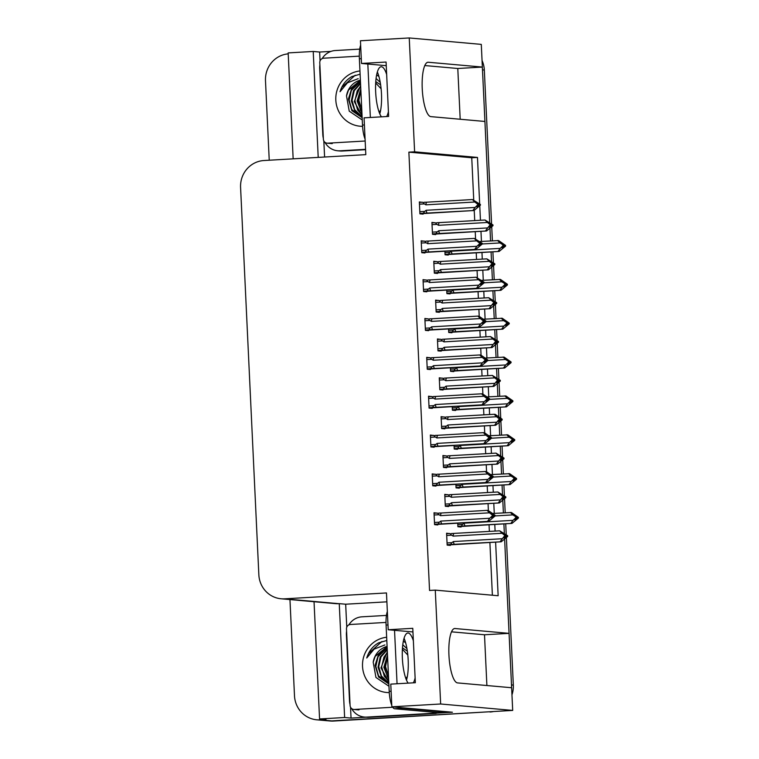 <?xml version="1.0" encoding="UTF-8"?>
<svg xmlns="http://www.w3.org/2000/svg" width="759" height="759" viewBox="0 0 759 759"><rect width="100%" height="100%" fill="white"/><g stroke="black" fill="none" stroke-linecap="round" stroke-linejoin="round"><path stroke-width="1.14" d="M479.669 203.886L477.477 157.436L414.613 151.819L409.243 37.95L481.291 44.383L482.363 67.067L428.294 62.247A27.239 7.296 86.7 0 0 428.01 62.238A27.239 7.296 86.7 0 0 422.27 89.315A27.239 7.296 86.7 0 0 430.865 116.63L484.925 121.459L489.688 222.396L482.487 69.875A25.54 24.592 95.1 0 0 482.212 67.077M506.386 537.695L513.331 685.102L511.5 684.931L504.631 539.336L509.061 633.357L484.498 634.771L486.889 685.529M509.061 633.357L455.002 628.528A27.239 7.296 86.7 0 0 454.717 628.518A27.239 7.296 86.7 0 0 448.967 655.605A27.239 7.296 86.7 0 0 457.573 682.91L511.632 687.739L512.695 710.424L331.73 720.889A25.54 24.592 95.1 0 1 328.258 720.832A25.54 24.592 95.1 0 0 331.73 720.889L488.132 711.847L333.571 721.05A25.54 24.592 95.1 0 1 330.099 720.993L316.788 719.807A25.54 24.592 95.1 0 1 294.492 695.785L289.957 599.572M460.191 119.248L457.791 68.49L482.363 67.067M489.972 228.525L490.551 240.888L489.972 228.525M491.073 251.912L491.519 261.248L491.073 251.912M491.804 267.377L492.392 279.739L491.804 267.377M492.904 290.763L493.35 300.099L492.904 290.763M493.635 306.228L494.223 318.59L493.635 306.228M494.745 329.615L495.181 338.95L494.745 329.615M495.466 345.079L496.054 357.442L495.466 345.079M496.576 368.466L497.012 377.802L496.576 368.466M497.306 383.931L497.885 396.293L497.306 383.931M498.407 407.317L498.843 416.653L498.407 407.317M499.137 422.782L499.716 435.144L499.137 422.782M500.238 446.169L500.674 455.504L500.238 446.169M500.968 461.633L501.547 473.995L500.968 461.633M502.069 485.02L502.505 494.356L502.069 485.02M502.8 500.485L503.378 512.847L502.8 500.485M503.9 523.871L504.337 533.207L503.9 523.871M346.768 627.19L345.677 604.211L386.9 601.83M366.094 717.217L351.047 718.08L350.535 707.189M409.243 37.95L360.44 40.768L361.502 63.462L386.075 62.039L388.636 116.421L364.073 117.844L365.81 154.637L263.942 160.528A25.54 24.592 -84.9 0 0 240.584 187.435L258.847 574.762A25.54 24.592 -84.9 0 0 281.143 598.785A25.54 24.592 -84.9 0 0 284.616 598.832L386.473 592.95L388.21 629.742L412.773 628.319L415.344 682.711L390.781 684.125L391.843 706.819L452.421 712.227L436.112 713.166M320.061 60.91L319.643 52.039L331.009 51.384M324.596 157.018L323.827 140.908M314.036 601.716L319.567 718.953L344.624 717.511L339.254 603.642L345.677 604.211M344.624 717.511L351.047 718.08M318.211 157.388L313.22 51.46L319.643 52.039M281.143 598.785L335.288 603.614A25.54 24.592 -84.9 0 0 338.761 603.671L339.254 603.642M313.22 51.46L288.164 52.912L293.154 158.84M269.236 160.225L265.489 80.729A25.54 24.592 95.1 0 1 288.202 53.861M319.567 718.953L325.99 719.532L320.26 719.864A25.54 24.592 95.1 0 1 316.788 719.807M391.843 706.819L440.647 703.991L512.695 710.424M440.647 703.991L435.277 590.122L498.151 595.739L495.618 542.116M495.105 531.082L494.783 524.403M494.27 513.369L493.786 503.264M493.274 492.23L492.952 485.551M492.43 474.517L491.955 464.413M491.434 453.379L491.12 446.7M490.599 435.666L490.124 425.562M489.602 414.528L489.289 407.849M488.768 396.815L488.293 386.711M487.771 375.677L487.458 368.997M486.936 357.963L486.462 347.859M485.94 336.835L485.627 330.146M485.105 319.112L484.631 309.008M484.109 297.983L483.796 291.295M483.274 280.261L482.8 270.157M482.278 259.132L481.965 252.443M481.443 241.409L480.969 231.305M480.447 220.281L479.764 205.831M388.21 629.742L412.943 631.953M361.502 63.462L386.246 65.672M473.73 199.778L471.747 157.758L408.873 152.151L429.547 590.455L435.277 590.122M408.873 152.151L414.613 151.819M471.747 157.758L477.477 157.436M492.382 595.227L489.887 542.448M489.365 531.414L489.052 524.735M488.388 510.579L488.056 503.596M487.534 492.563L487.221 485.883M486.557 471.728L486.225 464.745M485.703 453.711L485.39 447.032M484.726 432.877L484.394 425.894M483.872 414.86L483.559 408.181M482.895 394.025L482.563 387.043M482.041 376.009L481.728 369.329M481.054 355.174L480.732 348.191M480.21 337.157L479.897 330.478M479.223 316.323L478.901 309.34M478.379 298.306L478.066 291.627M477.392 277.471L477.069 270.489M476.548 259.455L476.225 252.775M475.561 238.62L475.229 231.637M474.717 220.603L474.233 210.385M437.241 513.179L434.015 512.752L434.575 524.649L437.791 524.934L437.763 524.393M435.4 474.328L432.184 473.901L432.744 485.798L435.96 486.083L435.932 485.542M433.569 435.476L430.353 435.049L430.913 446.947L434.129 447.231L434.101 446.69M431.738 396.625L428.522 396.198L429.082 408.095L432.298 408.38L432.269 407.839M429.907 357.774L426.691 357.347L427.251 369.244L430.467 369.529L430.438 368.988M426.245 280.071L423.029 279.644L423.588 291.541L426.795 291.826L426.776 291.285M424.414 241.22L421.188 240.793L421.757 252.69L424.964 252.975L424.936 252.434M422.583 202.368L419.357 201.941L419.917 213.839L423.133 214.123L423.105 213.583M428.076 318.922L424.86 318.495L425.419 330.393L428.626 330.677L428.607 330.137M447.981 494.792L444.755 494.365L445.315 506.262L448.531 506.557L448.503 506.006M446.14 455.941L442.924 455.514L443.484 467.411L446.7 467.705L446.671 467.155M444.309 417.089L441.093 416.663L441.653 428.56L444.869 428.854L444.84 428.304M442.478 378.238L439.262 377.811L439.822 389.709L443.038 390.003L443.009 389.452M440.647 339.387L437.431 338.96L437.99 350.857L441.207 351.151L441.178 350.601M438.816 300.536L435.6 300.109L436.159 312.006L439.366 312.3L439.347 311.75M436.985 261.684L433.768 261.257L434.328 273.155L437.535 273.449L437.516 272.898M435.154 222.833L431.928 222.406L432.497 234.303L435.704 234.597L435.685 234.047M449.812 533.643L446.586 533.216L447.155 545.114L450.362 545.408L450.334 544.858M444.897 251.153L445.068 254.777L448.275 255.062L448.256 254.521M446.728 290.004L446.899 293.629L450.106 293.913L450.087 293.372M450.391 367.707L450.561 371.331L453.778 371.616L453.749 371.066M452.222 406.558L452.392 410.183L455.609 410.467L455.58 409.917M454.053 445.41L454.224 449.034L457.44 449.319L457.411 448.768M455.884 484.261L456.055 487.876L459.271 488.17L459.242 487.62M448.56 328.856L448.73 332.48L451.947 332.765L451.918 332.214M457.724 523.112L457.895 526.727L461.102 527.021L461.074 526.471M446.615 533.691L449.802 533.511M431.956 222.88L435.144 222.7M433.787 261.732L436.975 261.551M435.619 300.583L438.806 300.403M437.45 339.434L440.637 339.254M439.281 378.286L442.478 378.105M441.112 417.137L444.309 416.957M442.952 455.988L446.14 455.808M444.783 494.84L447.971 494.659M424.879 318.97L428.067 318.78M419.385 202.416L422.573 202.236M421.217 241.267L424.404 241.087M423.048 280.118L426.235 279.929M426.71 357.821L429.898 357.631M428.541 396.672L431.729 396.483M430.372 435.524L433.569 435.334M432.203 474.375L435.4 474.185M434.044 513.226L437.231 513.037M457.791 68.49L424.803 65.549M484.498 634.771L451.51 631.83M511.5 684.931A25.54 24.592 95.1 0 1 511.481 687.72M482.05 60.511A25.54 24.592 95.1 0 1 484.327 70.037L491.576 223.839M491.728 226.894L492.382 240.783M492.895 251.808L493.416 262.69M493.559 265.745L494.213 279.635M494.735 290.659L495.248 301.541M495.39 304.596L496.044 318.486M496.566 329.51L497.079 340.393M497.221 343.447L497.876 357.337M498.397 368.362L498.91 379.234M499.052 382.299L499.707 396.189M500.228 407.213L500.741 418.086M500.883 421.15L501.538 435.04M502.06 446.064L502.572 456.937M502.714 460.001L503.369 473.891M503.891 484.916L504.403 495.788M504.545 498.843L505.2 512.742M505.722 523.767L506.234 534.64M513.331 685.102A25.54 24.592 95.1 0 1 511.964 694.836M493.521 711.534A25.54 24.592 95.1 0 1 489.972 712.008M516.585 517.847L517.505 517.97L515.636 519.782L514.725 519.697L516.585 517.894L514.526 515.617L515.446 515.703L514.687 515.74M516.575 517.647L518.388 517.363L511.452 512.534L492.743 513.454M457.886 526.661L511.964 523.406L463.018 526.025C461.453 525.94 461.358 525.351 462.715 524.27L457.791 524.554M518.397 517.534L515.446 515.703M516.566 517.505L517.477 517.458M518.388 517.363L517.467 517.277M517.496 517.799L518.416 518.055L511.964 523.406M517.505 517.97L518.416 518.055M495.105 515.921L512.799 514.896L510.399 512.439M512.799 514.896L516.556 517.192M515.636 517.116L515.665 517.809L516.585 517.894M465.087 525.959A5.787 1.546 -93.3 0 1 464.11 523.169L462.715 524.27M510.911 523.312L513.056 520.342L464.11 523.169M515.665 517.809L513.056 520.342M447.146 545.047L501.225 541.793L452.279 544.412C450.713 544.326 450.618 543.738 451.975 542.657L447.051 542.941M446.7 535.465L451.624 535.18L453.114 536.11L502.06 533.283L504.896 535.503L502.316 538.729L453.37 541.556L451.975 542.657M505.826 535.892L507.648 535.74L499.659 530.826L451.766 533.53C450.22 533.691 450.172 534.241 451.624 535.18M503.948 534.127L504.707 534.08L503.786 534.004L505.845 536.281L503.985 538.084L507.676 536.442L501.225 541.793M500.172 541.698L502.316 538.729M504.925 536.196L505.845 536.281M454.347 544.345A5.787 1.546 -93.3 0 1 453.37 541.556M506.765 536.357L507.676 536.442M453.114 536.11A5.787 1.546 -93.3 0 1 453.835 533.473M505.807 535.579L504.896 535.503M506.727 535.664L504.707 534.08M502.06 533.283L499.659 530.826M507.648 535.74L505.836 536.025M506.756 536.177L505.845 536.234M507.657 535.92L506.737 535.845M434.12 515L439.053 514.716L440.543 515.646L489.489 512.818L487.088 510.361L488.141 510.446L495.077 515.276L493.265 515.56M495.086 515.456L491.215 513.539L493.236 515.114L492.325 515.029L492.354 515.731L493.274 515.807L491.405 517.619L492.325 517.695L494.185 515.712L495.105 515.978L488.654 521.329L441.776 523.881A5.787 1.546 -93.3 0 1 440.799 521.091L439.404 522.192L434.48 522.477M493.255 515.427L494.166 515.37M495.077 515.276L494.156 515.2M494.194 515.892L495.105 515.978M494.185 515.712L493.274 515.769L493.236 515.114M491.377 513.663L492.136 513.615M439.053 514.716C437.601 513.777 437.649 513.226 439.186 513.065L438.987 513.075M440.543 515.646A5.787 1.546 -93.3 0 1 441.264 513.008L439.186 513.065M487.088 510.361L441.264 513.008M489.489 512.818L492.325 515.029M441.776 523.881L439.708 523.947C438.142 523.852 438.038 523.274 439.404 522.192M487.601 521.234L489.745 518.255L440.799 521.091M492.354 515.731L489.745 518.255M434.575 524.573L488.654 521.329M377.356 71.953A25.967 6.954 -93.3 0 1 381.473 93.755A25.967 6.954 -93.3 0 1 379.785 113.831M386.663 74.486A25.967 6.954 86.7 0 0 381.17 66.735A25.967 6.954 86.7 0 0 375.667 92.029A25.967 6.954 86.7 0 0 381.454 116.839M360.639 45.132A17.03 4.563 86.7 0 0 359.377 58.775L362.498 125.064A17.03 4.563 86.7 0 0 365.07 139.058M386.654 116.535A25.967 6.954 86.7 0 0 388.418 111.696M367.83 64.022L370.354 117.484M342.29 151.022L339.994 150.813A17.03 16.394 95.1 0 1 337.679 150.775L339.975 150.984A17.03 16.394 -84.9 0 0 342.29 151.022L365.572 149.675M337.679 150.775A17.03 16.394 95.1 0 1 324.899 142.265M323.343 138.271A17.03 16.394 95.1 0 1 322.812 134.76L319.691 68.481A17.03 16.394 95.1 0 1 319.881 64.942M322.177 58.595A17.03 16.394 95.1 0 1 335.269 50.54L359.738 49.126M339.994 150.813L365.553 149.333M514.754 478.995L515.674 479.119L513.805 480.931L512.894 480.845L514.754 479.043L512.695 476.766L513.615 476.851L512.856 476.889M514.744 478.796L516.556 478.512L509.621 473.682L490.912 474.603M456.055 487.809L510.133 484.555L461.187 487.174C459.622 487.088 459.527 486.5 460.884 485.418L455.96 485.703M516.566 478.692L513.615 476.851M514.735 478.654L515.646 478.606M516.556 478.512L515.636 478.426M515.665 478.948L516.585 479.204L510.133 484.555M515.674 479.119L516.585 479.204M493.274 477.069L510.968 476.045L508.568 473.588M510.968 476.045L514.716 478.341M513.805 478.265L513.834 478.957L514.754 479.043M463.256 487.107A5.787 1.546 -93.3 0 1 462.278 484.318L460.884 485.418M509.08 484.46L511.224 481.491L462.278 484.318M513.834 478.957L511.224 481.491M512.923 440.144L513.834 440.277L511.974 442.08L511.054 441.994L512.923 440.192L510.864 437.915L511.784 438L511.025 438.038M512.913 439.945L514.725 439.66L507.79 434.831L489.081 435.751M454.224 448.958L508.302 445.704L459.356 448.322C457.791 448.237 457.686 447.649 459.053 446.567L454.129 446.852M514.735 439.841L511.784 438M512.904 439.803L513.815 439.755M514.725 439.66L513.805 439.575M513.834 440.097L514.754 440.353L508.302 445.704M513.834 440.277L514.754 440.353M491.443 438.218L509.137 437.193L506.737 434.736M509.137 437.193L512.885 439.489M511.974 439.414L512.002 440.106L512.923 440.192M461.425 448.265A5.787 1.546 -93.3 0 1 460.447 445.467L459.053 446.567M507.249 445.609L509.393 442.639L460.447 445.467M512.002 440.106L509.393 442.639M511.082 401.293L512.002 401.426L510.143 403.228L509.223 403.143L511.092 401.34L509.033 399.063L509.953 399.149L509.194 399.187M511.073 401.094L512.894 400.809L505.959 395.98L487.25 396.9M452.392 410.107L506.471 406.852L457.516 409.471C455.96 409.386 455.855 408.797 457.222 407.716L452.288 408M512.904 400.989L509.953 399.149M511.073 400.951L511.983 400.904M512.894 400.809L511.974 400.724M511.993 401.245L512.923 401.502L506.471 406.852M512.002 401.426L512.923 401.502M489.612 399.367L507.306 398.352L504.896 395.885M507.306 398.352L511.054 400.638M510.133 400.562L510.171 401.255L511.092 401.34M459.593 409.414A5.787 1.546 -93.3 0 1 458.616 406.615L457.222 407.716M505.418 406.758L507.562 403.788L458.616 406.615M510.171 401.255L507.562 403.788M509.251 362.441L510.171 362.574L508.312 364.377L507.391 364.292L509.261 362.489L507.202 360.212L508.122 360.297L507.363 360.335M509.242 362.242L511.063 361.958L504.118 357.128L485.418 358.049M450.561 371.255L504.64 368.001L455.685 370.62C454.129 370.534 454.024 369.946 455.391 368.865L450.457 369.149M511.063 362.138L508.122 360.297M509.242 362.1L510.152 362.052M511.063 361.958L510.143 361.872M510.162 362.394L511.092 362.65L504.64 368.001M510.171 362.574L511.092 362.65M487.781 360.516L505.475 359.5L503.065 357.034M505.475 359.5L509.223 361.787M508.302 361.711L508.34 362.404L509.261 362.489M457.762 370.563A5.787 1.546 -93.3 0 1 456.785 367.764L455.391 368.865M503.578 367.906L505.731 364.937L456.785 367.764M508.34 362.404L505.731 364.937M445.315 506.196L499.394 502.942L450.448 505.56C448.882 505.475 448.778 504.887 450.144 503.805L445.22 504.09M444.859 496.614L449.793 496.329L451.282 497.259L500.228 494.432L503.065 496.652L500.485 499.877L451.539 502.705L450.144 503.805M503.995 497.041L505.817 496.889L497.828 491.974L449.935 494.678C448.389 494.84 448.341 495.39 449.793 496.329M502.116 495.276L502.875 495.229L501.955 495.153L504.014 497.43L502.145 499.232L505.845 497.591L499.394 502.942M498.34 502.847L500.485 499.877M503.094 497.344L504.014 497.43M452.516 505.494A5.787 1.546 -93.3 0 1 451.539 502.705M504.934 497.506L505.845 497.591M451.282 497.259A5.787 1.546 -93.3 0 1 452.003 494.621M503.976 496.728L503.065 496.652M504.896 496.813L502.875 495.229M500.228 494.432L497.828 491.974M505.817 496.889L504.004 497.173M504.925 497.325L504.014 497.382M505.826 497.069L504.906 496.993M443.484 467.345L497.562 464.091L448.607 466.709C447.051 466.624 446.947 466.035 448.313 464.954L443.379 465.239M443.028 457.762L447.962 457.478L449.451 458.408L498.397 455.58L501.225 457.8L498.654 461.026L449.707 463.853L448.313 464.954M502.164 458.189L503.985 458.047L495.997 453.123L448.095 455.827C446.558 455.988 446.51 456.538 447.962 457.478M500.285 456.425L501.044 456.377L500.124 456.301L502.183 458.578L500.314 460.381L504.014 458.74L497.562 464.091M496.509 463.996L498.654 461.026M501.263 458.493L502.183 458.578M450.685 466.643A5.787 1.546 -93.3 0 1 449.707 463.853M503.094 458.654L504.014 458.74M449.451 458.408A5.787 1.546 -93.3 0 1 450.172 455.77M502.145 457.876L501.225 457.8M503.065 457.962L501.044 456.377M498.397 455.58L495.997 453.123M503.985 458.047L502.164 458.322M503.094 458.483L502.173 458.531M503.995 458.218L503.075 458.142M441.653 428.493L495.731 425.239L446.776 427.858C445.22 427.772 445.116 427.184 446.482 426.103L441.548 426.387M441.197 418.911L446.131 418.626L447.62 419.556L496.566 416.729L499.394 418.949L496.822 422.175L447.876 425.002L446.482 426.103M500.333 419.338L502.154 419.196L495.219 414.367L494.156 414.272L446.264 416.976C444.727 417.137 444.679 417.687 446.131 418.626M498.454 417.573L499.213 417.526L498.293 417.45L500.352 419.727L498.483 421.53L502.183 419.888L495.731 425.239M494.669 425.144L496.822 422.175M499.431 419.642L500.352 419.727M448.854 427.791A5.787 1.546 -93.3 0 1 447.876 425.002M501.263 419.803L502.183 419.888M447.62 419.556A5.787 1.546 -93.3 0 1 448.341 416.919M500.314 419.025L499.394 418.949M501.234 419.11L499.213 417.526M496.566 416.729L494.156 414.272M502.154 419.196L500.333 419.471M501.253 419.632L500.342 419.68M502.154 419.366L501.244 419.291M439.822 389.642L493.891 386.388L444.945 389.006C443.389 388.921 443.284 388.333 444.651 387.251L439.717 387.536M439.366 380.06L444.3 379.775L445.78 380.714L494.726 377.878L497.562 380.098L494.982 383.323L446.045 386.151L444.651 387.251M498.502 380.487L500.314 380.344L492.325 375.42L444.432 378.124C442.895 378.286 442.848 378.836 444.3 379.775M496.623 378.722L497.382 378.684L496.462 378.599L498.511 380.876L496.652 382.678L500.352 381.037L493.891 386.388M492.838 386.293L494.982 383.323M497.6 380.79L498.511 380.876M447.023 388.94A5.787 1.546 -93.3 0 1 446.045 386.151M499.431 380.952L500.352 381.037M445.78 380.714A5.787 1.546 -93.3 0 1 446.51 378.067M498.483 380.174L497.562 380.098M499.403 380.259L497.382 378.684M494.726 377.878L492.325 375.42M500.314 380.344L498.502 380.62M499.422 380.781L498.511 380.828M500.323 380.515L499.413 380.439M432.288 476.149L437.222 475.865L438.711 476.794L487.657 473.967L485.248 471.51L486.31 471.595L493.246 476.424L491.424 476.709M493.255 476.605L489.384 474.688L491.405 476.263L490.485 476.178L490.523 476.88L491.443 476.956L489.574 478.768L490.494 478.844L492.354 476.861L493.274 477.126L486.823 482.477L439.945 485.029A5.787 1.546 -93.3 0 1 438.968 482.24L437.573 483.341L432.639 483.625M491.424 476.576L492.335 476.519M493.246 476.424L492.325 476.348M492.354 477.041L493.274 477.126M492.354 476.861L491.434 476.918L491.405 476.263M489.546 474.811L490.305 474.764M437.222 475.865C435.77 474.925 435.818 474.375 437.355 474.214L437.156 474.223M438.711 476.794A5.787 1.546 -93.3 0 1 439.433 474.157L437.355 474.214M485.248 471.51L439.433 474.157M487.657 473.967L490.485 476.178M439.945 485.029L437.867 485.096C436.311 485.001 436.207 484.422 437.573 483.341M485.769 482.382L487.914 479.403L438.968 482.24M490.523 476.88L487.914 479.403M432.744 485.722L486.823 482.477M430.457 437.298L435.391 437.013L436.88 437.943L485.826 435.116L483.417 432.658L484.47 432.744L491.415 437.573L489.593 437.858M491.415 437.753L487.553 435.837L489.574 437.412L488.654 437.326L488.692 438.028L489.612 438.114L487.743 439.916L488.663 439.992L490.513 438.009L491.443 438.275L484.992 443.626L438.114 446.178A5.787 1.546 -93.3 0 1 437.137 443.389L435.742 444.489L430.808 444.774M489.593 437.725L490.504 437.677M491.415 437.573L490.494 437.497M490.523 438.19L491.443 438.275M490.513 438.009L489.602 438.066M487.714 435.96L488.473 435.913M435.391 437.013C433.939 436.074 433.987 435.524 435.524 435.362L435.324 435.372M436.88 437.943A5.787 1.546 -93.3 0 1 437.601 435.305L435.524 435.362M483.417 432.658L437.601 435.305M485.826 435.116L488.654 437.326M489.574 437.412L489.612 438.114M438.114 446.178L436.036 446.245C434.48 446.15 434.376 445.571 435.742 444.489M483.929 443.531L486.083 440.552L437.137 443.389M488.692 438.028L486.083 440.552M430.913 446.88L484.992 443.626M428.626 398.447L433.56 398.162L435.04 399.092L483.986 396.264L481.586 393.807L482.639 393.893L489.574 398.722L487.762 399.006M489.583 398.902L485.722 396.985L487.743 398.56L486.823 398.475L486.861 399.177L487.771 399.262L485.912 401.065L486.832 401.141L488.682 399.158L489.612 399.424L483.151 404.775L436.283 407.327A5.787 1.546 -93.3 0 1 435.296 404.538L433.911 405.638L428.977 405.923M487.762 398.873L488.673 398.826M489.574 398.722L488.663 398.646M488.692 399.338L489.612 399.424M488.682 399.158L487.771 399.215M485.883 397.109L486.642 397.061M433.56 398.162C432.108 397.223 432.146 396.672 433.693 396.511L433.493 396.521M435.04 399.092A5.787 1.546 -93.3 0 1 435.761 396.454L433.693 396.511M481.586 393.807L435.761 396.454M483.986 396.264L486.823 398.475M487.743 398.56L487.771 399.262M436.283 407.327L434.205 407.393C432.649 407.298 432.545 406.72 433.911 405.638M482.098 404.68L484.242 401.701L435.296 404.538M486.861 399.177L484.242 401.701M429.082 408.029L483.151 404.775M426.795 359.595L431.719 359.311L433.209 360.24L482.155 357.413L479.754 354.956L480.808 355.041L487.743 359.87L485.931 360.155M487.752 360.051L483.891 358.134L485.912 359.709L484.992 359.624L485.029 360.326L485.94 360.411L484.081 362.214L485.001 362.29L486.851 360.307L487.781 360.572L481.32 365.923L434.442 368.476A5.787 1.546 -93.3 0 1 433.465 365.686L432.08 366.787L427.146 367.071M485.921 360.022L486.832 359.975M487.743 359.87L486.832 359.794M486.861 360.487L487.781 360.572M486.851 360.307L485.94 360.364M484.052 358.257L484.802 358.21M431.719 359.311C430.268 358.371 430.315 357.821 431.862 357.66L431.662 357.679M433.209 360.24A5.787 1.546 -93.3 0 1 433.93 357.603L431.862 357.66M479.754 354.956L433.93 357.603M482.155 357.413L484.992 359.624M485.912 359.709L485.94 360.411M434.442 368.476L432.374 368.542C430.808 368.447 430.714 367.868 432.08 366.787M480.267 365.829L482.411 362.849L433.465 365.686M485.029 360.326L482.411 362.849M427.251 369.178L481.32 365.923M361.787 109.951L358.846 100.283L360.857 90.255M376.635 74.904A27.76 26.726 95.1 0 1 378.94 76.555M380.24 82.361L376.066 78.481M362.574 126.317A27.76 26.726 95.1 0 1 335.82 100.112A27.76 26.726 95.1 0 1 359.946 70.957M360.098 74.192L351.778 76.621C345.924 80.056 342.015 85.093 340.051 91.725L347.451 82.826L358.191 78.651M360.383 80.122A19.241 18.529 -84.9 0 0 346.502 95.957L349.244 111.175L361.635 119.552M379.12 112.161L380.629 110.235M381.113 88.794L375.686 82.968M380.638 84.885L375.771 81.593M360.449 81.64L351.389 90.368L349.121 100.093L351.806 109.533L362.147 117.56M360.44 81.26L351.664 88.585L348.39 99.021L351.872 110.681L362.157 117.683M360.544 83.528L354.301 90.625L352.034 100.349L354.728 109.789L362.109 116.677M360.516 82.997L353.504 90.691L351.332 100.881L354.918 111.118L362.119 116.962M360.667 86.137L357.223 90.881L354.946 100.615L357.641 110.055L362.024 115.045M360.629 85.397L354.273 101.564L362.052 115.539M360.838 89.894L357.859 100.871L360.553 110.311L361.901 112.266M360.791 88.803L357.138 101.004L361.939 113.11M360.392 80.312L348.476 90.103L346.502 95.957M365.164 141.013L327.679 143.185A4.26 4.099 95.1 0 1 323.381 139.172L319.776 62.693A4.26 4.099 95.1 0 1 323.666 58.206L359.311 56.147M355.221 75.217L341.825 87.323L340.051 91.725M388.494 676.231L385.553 666.563L387.564 656.535M403.342 641.184A27.76 26.726 95.1 0 1 405.648 642.835M406.938 648.641L402.773 644.77M389.282 692.597A27.76 26.726 95.1 0 1 362.527 666.393A27.76 26.726 95.1 0 1 386.654 637.247M386.805 640.473L378.475 642.901C372.631 646.336 368.722 651.374 366.749 658.006L374.149 649.116L384.898 644.941M387.09 646.402A19.241 18.529 -84.9 0 0 373.2 662.246L375.952 677.455L388.333 685.832M405.828 678.442L407.336 676.516M407.82 655.074L402.384 649.258M407.346 651.175L402.479 647.873M387.156 647.92L378.096 656.649L375.828 666.374L378.513 675.814L388.855 683.84M387.137 647.541L378.371 654.865L375.098 665.311L378.58 676.962L388.855 683.963M387.251 649.808L381.009 656.905L378.741 666.63L381.426 676.07L388.807 682.958M387.223 649.277L380.212 656.971L378.039 667.17L381.625 677.408L388.826 683.242M387.375 652.417L383.921 657.171L381.654 666.895L384.348 676.335L388.731 681.326M387.337 651.687L380.971 667.854L388.76 681.819M387.545 656.174L384.566 667.152L387.261 676.592L388.599 678.546M387.498 655.083L383.845 667.284L388.646 679.39M387.099 646.592L375.183 656.383L373.2 662.246M392.745 707.246L354.377 709.466A4.26 4.099 95.1 0 1 350.089 705.453L346.483 628.974A4.26 4.099 95.1 0 1 350.373 624.486L386.008 622.427M381.929 641.497L368.532 653.603L366.749 658.006M404.063 638.234A25.967 6.954 -93.3 0 1 408.181 660.036A25.967 6.954 -93.3 0 1 406.482 680.111M413.361 640.767A25.967 6.954 86.7 0 0 407.868 633.015A25.967 6.954 86.7 0 0 402.374 658.309A25.967 6.954 86.7 0 0 408.162 683.119M387.346 611.412A17.03 4.563 86.7 0 0 386.084 625.065L389.206 691.345A17.03 4.563 86.7 0 0 391.777 705.339M392.517 706.876A17.03 4.563 86.7 0 0 394.595 708.745L438.104 712.635L446.292 712.16A17.03 4.563 -93.3 0 1 446.273 711.676M413.361 682.825A25.967 6.954 86.7 0 0 415.116 677.977M394.538 630.302L397.061 683.764M401.672 707.692A17.03 4.563 86.7 0 0 402.782 708.27L446.292 712.16M368.997 717.302L366.701 717.094A17.03 16.394 95.1 0 1 364.386 717.056L366.682 717.264A17.03 16.394 -84.9 0 0 368.997 717.302L436.14 713.422A17.03 16.394 95.1 0 1 436.046 712.445M364.386 717.056A17.03 16.394 95.1 0 1 351.607 708.545M350.041 704.551A17.03 16.394 95.1 0 1 349.519 701.05L346.398 634.761A17.03 16.394 95.1 0 1 346.588 631.222M348.884 624.875A17.03 16.394 95.1 0 1 361.967 616.82L386.445 615.407M436.14 713.422L433.844 713.213A17.03 16.394 95.1 0 1 433.75 712.246M366.701 717.094L433.844 713.213M507.42 323.59L508.34 323.723L506.481 325.526L505.56 325.44L507.42 323.638L505.371 321.361L506.291 321.446L505.532 321.484M507.41 323.391L509.223 323.106L502.287 318.277L483.578 319.197M448.73 332.404L502.8 329.15L453.854 331.768C452.298 331.683 452.193 331.095 453.559 330.013L448.626 330.298M509.232 323.287L506.291 321.446M507.41 323.249L508.321 323.201M509.223 323.106L508.312 323.021M508.331 323.543L509.261 323.799L502.8 329.15M508.34 323.723L509.261 323.799M485.94 321.664L503.634 320.649L501.234 318.182M503.634 320.649L507.391 322.936M506.471 322.86L506.509 323.552L507.42 323.638M455.931 331.711A5.787 1.546 -93.3 0 1 454.945 328.913L453.559 330.013M501.746 329.055L503.891 326.085L454.945 328.913M506.509 323.552L503.891 326.085M505.589 284.739L506.509 284.872L504.65 286.674L503.729 286.589L505.589 284.786L503.54 282.509L504.45 282.595L503.701 282.633M505.579 284.54L507.391 284.255L500.456 279.426L481.747 280.356M446.899 293.553L500.968 290.299L452.022 292.917C450.457 292.832 450.362 292.243 451.728 291.162L446.795 291.447M507.401 284.435L504.45 282.595M505.57 284.397L506.481 284.35M507.391 284.255L506.481 284.17M506.5 284.691L507.429 284.948L500.968 290.299M506.509 284.872L507.429 284.948M484.109 282.813L501.803 281.798L499.403 279.331M501.803 281.798L505.56 284.084M504.64 284.008L504.678 284.701L505.589 284.786M454.091 292.86A5.787 1.546 -93.3 0 1 453.114 290.061L451.728 291.162M499.915 290.204L502.06 287.234L453.114 290.061M504.678 284.701L502.06 287.234M503.758 245.888L504.678 246.02L502.819 247.823L501.898 247.738L503.758 245.935L501.708 243.658L502.619 243.743L501.87 243.781M503.748 245.688L505.56 245.404L498.625 240.575L479.916 241.504M445.059 254.701L499.137 251.447L450.191 254.066C448.626 253.98 448.531 253.392 449.888 252.311L444.964 252.595M505.57 245.584L502.619 243.743M503.739 245.555L504.65 245.499M505.56 245.404L504.64 245.318M504.669 245.84L505.598 246.096L499.137 251.447M504.678 246.02L505.598 246.096M482.278 243.962L499.972 242.946L497.572 240.48M499.972 242.946L503.729 245.242M502.809 245.157L502.837 245.85L503.758 245.935M452.26 254.009A5.787 1.546 -93.3 0 1 451.282 251.21L449.888 252.311M498.084 251.352L500.228 248.383L451.282 251.21M502.837 245.85L500.228 248.383M437.99 350.791L492.06 347.537L443.114 350.155C441.558 350.07 441.453 349.482 442.82 348.4L437.886 348.685M437.535 341.208L442.459 340.924L443.949 341.863L492.895 339.026L495.731 341.246L493.151 344.472L444.205 347.299L442.82 348.4M496.661 341.635L498.483 341.493L490.494 336.569L442.601 339.273C441.055 339.434 441.017 339.985 442.459 340.924M494.792 339.871L495.551 339.833L494.631 339.747L496.68 342.024L494.821 343.827L498.521 342.186L492.06 347.537M491.007 347.442L493.151 344.472M495.769 341.939L496.68 342.024M445.182 350.089A5.787 1.546 -93.3 0 1 444.205 347.299M497.6 342.1L498.521 342.186M443.949 341.863A5.787 1.546 -93.3 0 1 444.67 339.216M496.652 341.322L495.731 341.246M497.572 341.408L495.551 339.833M492.895 339.026L490.494 336.569M498.483 341.493L496.671 341.768M497.591 341.929L496.68 341.977M498.492 341.664L497.581 341.588M436.15 311.94L490.229 308.685L441.283 311.304C439.717 311.218 439.622 310.63 440.979 309.549L436.055 309.833M435.704 302.357L440.628 302.073L442.118 303.012L491.064 300.175L493.9 302.395L491.32 305.621L442.374 308.448L440.979 309.549M494.83 302.784L496.652 302.642L488.663 297.718L440.77 300.422C439.224 300.583 439.176 301.133 440.628 302.073M492.961 301.019L493.711 300.981L492.8 300.896L494.849 303.173L492.989 304.976L496.69 303.334L490.229 308.685M489.175 308.59L491.32 305.621M493.938 303.088L494.849 303.173M443.351 311.237A5.787 1.546 -93.3 0 1 442.374 308.448M495.769 303.249L496.69 303.334M442.118 303.012A5.787 1.546 -93.3 0 1 442.839 300.365M494.821 302.471L493.9 302.395M495.741 302.556L493.711 300.981M491.064 300.175L488.663 297.718M496.652 302.642L494.84 302.917M495.76 303.078L494.849 303.126M496.661 302.813L495.741 302.737M434.319 273.088L488.398 269.834L439.452 272.453C437.886 272.367 437.791 271.779 439.148 270.697L434.224 270.982M433.873 263.506L438.797 263.221L440.286 264.16L489.232 261.324L492.069 263.544L489.489 266.77L440.543 269.597L439.148 270.697M492.999 263.933L494.821 263.79L486.832 258.866L438.939 261.57C437.393 261.732 437.345 262.282 438.797 263.221M491.13 262.168L491.879 262.13L490.969 262.045L493.018 264.322L491.158 266.124L494.859 264.483L488.398 269.834M487.344 269.739L489.489 266.77M492.098 264.236L493.018 264.322M441.52 272.386A5.787 1.546 -93.3 0 1 440.543 269.597M493.938 264.398L494.859 264.483M440.286 264.16A5.787 1.546 -93.3 0 1 441.007 261.513M492.989 263.62L492.069 263.544M493.9 263.705L491.879 262.13M489.232 261.324L486.832 258.866M494.821 263.79L493.008 264.066M493.929 264.227L493.018 264.274M494.83 263.961L493.91 263.885M432.488 234.237L486.566 230.983L437.62 233.601C436.055 233.516 435.96 232.928 437.317 231.846L432.393 232.131M432.042 224.655L436.966 224.37L438.455 225.309L487.401 222.472L490.238 224.692L487.657 227.918L438.711 230.745L437.317 231.846M491.168 225.081L492.989 224.939L485.001 220.015L437.108 222.729C435.562 222.88 435.514 223.431 436.966 224.37M489.289 223.317L490.048 223.279L489.128 223.193L491.187 225.47L489.327 227.273L493.018 225.632L486.566 230.983M485.513 230.888L487.657 227.918M490.267 225.385L491.187 225.47M439.689 233.535A5.787 1.546 -93.3 0 1 438.711 230.745M492.107 225.546L493.018 225.632M438.455 225.309A5.787 1.546 -93.3 0 1 439.176 222.662M491.158 224.768L490.238 224.692M492.069 224.854L490.048 223.279M487.401 222.472L485.001 220.015M492.989 224.939L491.177 225.224M492.098 225.376L491.187 225.423M492.999 225.11L492.079 225.034M424.964 320.744L429.888 320.459L431.378 321.389L480.324 318.562L477.923 316.105L478.976 316.19L485.912 321.019L484.1 321.304M485.921 321.199L482.06 319.283L484.081 320.858L483.16 320.772L483.189 321.474L484.109 321.56L482.25 323.362L483.17 323.438L485.02 321.455L485.95 321.721L479.489 327.072L432.611 329.624A5.787 1.546 -93.3 0 1 431.634 326.835L430.239 327.935L425.315 328.22M484.09 321.171L485.001 321.123M485.912 321.019L484.992 320.943M485.029 321.636L485.95 321.721M485.02 321.455L484.109 321.512M482.221 319.406L482.971 319.359M429.888 320.459C428.437 319.52 428.484 318.97 430.03 318.808L429.831 318.827M431.378 321.389A5.787 1.546 -93.3 0 1 432.099 318.752L430.03 318.808M477.923 316.105L432.099 318.752M480.324 318.562L483.16 320.772M484.081 320.858L484.109 321.56M432.611 329.624L430.543 329.691C428.977 329.596 428.882 329.017 430.239 327.935M478.436 326.977L480.58 323.998L431.634 326.835M483.189 321.474L480.58 323.998M425.41 330.326L479.489 327.072M423.133 281.893L428.057 281.608L429.547 282.538L478.493 279.71L476.092 277.253L484.081 282.168L482.269 282.452M484.09 282.348L480.219 280.432L482.25 282.006L481.329 281.921L481.358 282.623L482.278 282.709L480.419 284.511L481.339 284.587L483.189 282.604L484.119 282.87L477.658 288.221L430.78 290.773A5.787 1.546 -93.3 0 1 429.803 287.984L428.408 289.084L423.484 289.369M482.259 282.32L483.17 282.272M484.081 282.168L483.16 282.092M483.198 282.784L484.119 282.87M483.189 282.604L482.278 282.661M480.381 280.555L481.14 280.507M428.057 281.608C426.605 280.669 426.653 280.118 428.199 279.957L428 279.976M429.547 282.538A5.787 1.546 -93.3 0 1 430.268 279.9L428.199 279.957M476.092 277.253L430.268 279.9M478.493 279.71L481.329 281.921M482.25 282.006L482.278 282.709M430.78 290.773L428.712 290.839C427.146 290.744 427.051 290.166 428.408 289.084M476.605 288.126L478.749 285.147L429.803 287.984M481.358 282.623L478.749 285.147M423.579 291.475L477.658 288.221M421.302 243.041L426.226 242.757L427.715 243.686L476.661 240.859L474.261 238.402L482.25 243.316L480.438 243.601M482.259 243.497L478.388 241.58L480.419 243.155L479.498 243.07L479.527 243.772L480.447 243.857L478.587 245.66L479.498 245.736L481.358 243.753L482.278 244.018L475.827 249.369L428.949 251.922A5.787 1.546 -93.3 0 1 427.972 249.132L426.577 250.233L421.653 250.517M480.428 243.468L481.339 243.421M482.25 243.316L481.329 243.241M481.367 243.933L482.278 244.018M481.358 243.753L480.447 243.81M478.549 241.704L479.308 241.656M426.226 242.757C424.774 241.817 424.822 241.267 426.368 241.106L426.16 241.125M427.715 243.686A5.787 1.546 -93.3 0 1 428.437 241.049L426.368 241.106M474.261 238.402L428.437 241.049M476.661 240.859L479.498 243.07M480.419 243.155L480.447 243.857M428.949 251.922L426.881 251.988C425.315 251.893 425.22 251.314 426.577 250.233M474.773 249.275L476.918 246.296L427.972 249.132M479.527 243.772L476.918 246.296M421.748 252.624L475.827 249.369M419.461 204.19L424.395 203.905L425.884 204.835L474.83 202.008L472.43 199.551L480.419 204.465L478.606 204.75M480.428 204.645L476.557 202.729L478.578 204.304L477.667 204.228L477.696 204.921L478.616 205.006L476.756 206.809L477.667 206.884L479.527 204.902L480.447 205.167L473.995 210.518L427.118 213.07A5.787 1.546 -93.3 0 1 426.141 210.281L424.746 211.382L419.822 211.666M478.597 204.617L479.508 204.569M480.419 204.465L479.498 204.389M479.536 205.082L480.447 205.167M479.527 204.902L478.616 204.958M476.718 202.852L477.477 202.805M424.395 203.905C422.943 202.966 422.991 202.416 424.537 202.255L424.328 202.273M425.884 204.835A5.787 1.546 -93.3 0 1 426.605 202.198L424.537 202.255M472.43 199.551L426.605 202.198M474.83 202.008L477.667 204.228M478.578 204.304L478.616 205.006M427.118 213.07L425.049 213.137C423.484 213.042 423.389 212.463 424.746 211.382M472.942 210.423L475.087 207.444L426.141 210.281M477.696 204.921L475.087 207.444M419.917 213.772L473.995 210.518M427.725 62.276L428.294 62.247M320.26 719.864L333.571 721.05M284.616 598.832L338.761 603.671M454.423 628.556L455.002 628.528M484.327 70.037L482.487 69.875M463.018 526.025L457.876 526.319M452.279 544.412L447.136 544.706M439.708 523.947L434.556 524.241M361.284 58.671L359.377 58.775M362.498 125.064L364.405 124.95M461.187 487.174L456.036 487.468M459.356 448.322L454.205 448.616M457.516 409.471L452.373 409.765M455.685 370.62L450.542 370.914M450.448 505.56L445.296 505.855M448.607 466.709L443.465 467.003M446.776 427.858L441.634 428.152M444.945 389.006L439.803 389.301M437.867 485.096L432.725 485.39M436.036 446.245L430.894 446.539M434.205 407.393L429.063 407.687M432.374 368.542L427.232 368.836M327.679 143.185L332.262 143.593M354.377 709.466L358.969 709.874M387.982 624.951L386.084 625.065M389.206 691.345L391.113 691.231M394.595 708.745L402.782 708.27M453.854 331.768L448.711 332.062M452.022 292.917L446.88 293.211M450.191 254.066L445.049 254.36M443.114 350.155L437.971 350.449M441.283 311.304L436.14 311.598M439.452 272.453L434.309 272.747M437.62 233.601L432.478 233.895M430.543 329.691L425.401 329.985M428.712 290.839L423.569 291.133M426.881 251.988L421.738 252.282M425.049 213.137L419.898 213.431M327.101 143.176L331.683 143.584M353.798 709.456L358.39 709.864"/></g></svg>
